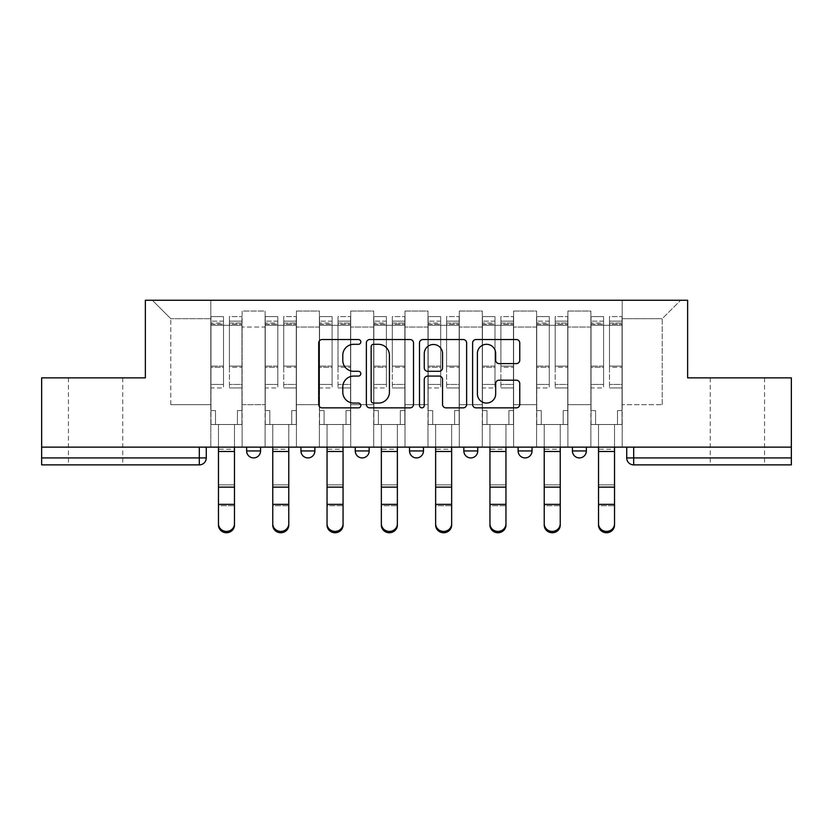 <?xml version="1.0" encoding="UTF-8"?>
<svg xmlns="http://www.w3.org/2000/svg" width="833" height="833" viewBox="0 0 833 833"><rect width="100%" height="100%" fill="white"/><g stroke="black" fill="none" stroke-linecap="round" stroke-linejoin="round"><path stroke-width="0.62" stroke-dasharray="4.17 3.12" d="M360.814 341.915A2.395 2.395 0 0 0 358.419 339.531L322.121 339.531A3.415 3.415 0 0 0 318.706 342.946L318.706 404.432A3.415 3.415 0 0 0 322.121 407.858L358.419 407.858A2.395 2.395 0 0 0 360.814 405.463A2.395 2.395 0 0 0 358.419 403.068L353.723 403.068A10.933 10.933 0 0 1 342.79 392.135L342.79 387.012A10.933 10.933 0 0 1 353.723 376.079L358.419 376.079A2.395 2.395 0 0 0 360.814 373.694A2.395 2.395 0 0 0 358.419 371.299L353.723 371.299A10.933 10.933 0 0 1 342.79 360.366L342.79 355.243A10.933 10.933 0 0 1 353.723 344.31L358.419 344.31A2.395 2.395 0 0 0 360.814 341.915M737.403 464.876L710.257 464.876L737.403 464.876M737.403 377.87L710.257 377.87L737.403 377.87M95.597 464.876L68.452 464.876L95.597 464.876M95.597 377.87L68.452 377.87L95.597 377.87M572.427 447.134L586.349 447.134L572.427 447.134M518.126 447.134L532.048 447.134L518.126 447.134M463.835 447.134L477.757 447.134L463.835 447.134L463.835 450.955L477.757 450.955M423.466 447.134L409.534 447.134L423.466 447.134L423.466 450.955A6.966 6.966 0 0 1 416.5 457.921A6.966 6.966 0 0 1 409.534 450.955L423.466 450.955M355.243 447.134L369.165 447.134L369.165 450.955L355.243 450.955L355.243 447.134L369.165 447.134M300.952 447.134L314.874 447.134L300.952 447.134L300.952 450.955L314.874 450.955A6.966 6.966 0 0 1 307.908 457.921M246.651 447.134L260.573 447.134L246.651 447.134L246.651 450.955L260.573 450.955A6.966 6.966 0 0 1 253.617 457.921M791.35 457.921L791.35 447.134L41.65 447.134L41.65 377.87L145.369 377.87L145.369 300.255L687.631 300.255L687.631 377.87L791.35 377.87L791.35 447.134L626.718 447.134L626.718 457.921A6.966 6.966 0 0 0 633.684 464.876L791.35 464.876L791.35 457.921L626.718 457.921M41.65 447.134L199.316 447.134L41.65 447.134L41.65 464.876L199.316 464.876L199.316 457.921L41.65 457.921M242.122 327.046L242.122 404.671L242.122 327.046L265.102 327.046L265.102 311.042L265.102 404.671L265.102 327.046L242.122 327.046M242.122 447.134L242.122 311.042L265.102 311.042L242.122 311.042L242.122 447.134L242.122 424.507L210.801 424.507L242.122 424.507L242.122 447.134L210.801 447.134L210.801 300.255L622.199 300.255L152.335 300.255L210.801 300.255L210.801 404.671L210.801 318.695L170.775 318.695L210.801 318.695L210.801 300.255L210.801 447.134L210.801 424.507L210.801 447.134L242.122 447.134M265.102 447.134L265.102 311.042L242.122 311.042L265.102 311.042L265.102 447.134L265.102 424.507L296.423 424.507L265.102 424.507L265.102 447.134L296.423 447.134L296.423 311.042L296.423 327.046L296.423 311.042L319.393 311.042L319.393 327.046L319.393 311.042L296.423 311.042L296.423 447.134L296.423 424.507L296.423 447.134L265.102 447.134M296.423 404.671L296.423 327.046L296.423 404.671L319.393 404.671L319.393 327.046L319.393 404.671L296.423 404.671M319.393 447.134L319.393 311.042L296.423 311.042L319.393 311.042L319.393 447.134L319.393 424.507L350.714 424.507L319.393 424.507L319.393 447.134L350.714 447.134L350.714 311.042L350.714 327.046L350.714 311.042L373.694 311.042L373.694 327.046L373.694 311.042L350.714 311.042L350.714 447.134L350.714 424.507L350.714 447.134L319.393 447.134M350.714 404.671L350.714 327.046L350.714 404.671L373.694 404.671L373.694 327.046L373.694 404.671L350.714 404.671M373.694 447.134L373.694 311.042L350.714 311.042L373.694 311.042L373.694 447.134L373.694 424.507L405.015 424.507L373.694 424.507L373.694 447.134L405.015 447.134L405.015 311.042L405.015 327.046L405.015 311.042L427.985 311.042L427.985 327.046L427.985 311.042L405.015 311.042L405.015 447.134L405.015 424.507L405.015 447.134L373.694 447.134M405.015 404.671L405.015 327.046L405.015 404.671L427.985 404.671L427.985 327.046L427.985 404.671L405.015 404.671M427.985 447.134L427.985 311.042L405.015 311.042L427.985 311.042L427.985 447.134L427.985 424.507L459.306 424.507L427.985 424.507L427.985 447.134L459.306 447.134L459.306 311.042L459.306 327.046L459.306 311.042L482.286 311.042L482.286 327.046L482.286 311.042L459.306 311.042L459.306 447.134L459.306 424.507L459.306 447.134L427.985 447.134M459.306 404.671L459.306 327.046L459.306 404.671L482.286 404.671L482.286 327.046L482.286 404.671L459.306 404.671M482.286 447.134L482.286 311.042L459.306 311.042L482.286 311.042L482.286 447.134L482.286 424.507L513.607 424.507L482.286 424.507L482.286 447.134L513.607 447.134L513.607 311.042L513.607 327.046L513.607 311.042L536.577 311.042L536.577 327.046L536.577 311.042L513.607 311.042L513.607 447.134L513.607 424.507L513.607 447.134L482.286 447.134M513.607 404.671L513.607 327.046L513.607 404.671L536.577 404.671L536.577 327.046L536.577 404.671L513.607 404.671M536.577 447.134L536.577 311.042L513.607 311.042L536.577 311.042L536.577 447.134L536.577 424.507L567.898 424.507L536.577 424.507L536.577 447.134L567.898 447.134L567.898 311.042L567.898 327.046L567.898 311.042L590.878 311.042L590.878 327.046L590.878 311.042L567.898 311.042L567.898 447.134L567.898 424.507L567.898 447.134L536.577 447.134M567.898 404.671L567.898 327.046L567.898 404.671L590.878 404.671L590.878 327.046L590.878 404.671L567.898 404.671M590.878 447.134L590.878 311.042L567.898 311.042L590.878 311.042L590.878 447.134L590.878 424.507L622.199 424.507L590.878 424.507L590.878 447.134L622.199 447.134L622.199 300.255L680.665 300.255L622.199 300.255L622.199 318.695L662.225 318.695L622.199 318.695L622.199 404.671L622.199 300.255L622.199 447.134L590.878 447.134L622.199 447.134L622.199 424.507L622.199 447.134L590.878 447.134M242.122 404.671L265.102 404.671L242.122 404.671M170.775 404.671L170.775 318.695L170.775 404.671L210.801 404.671L170.775 404.671M662.225 404.671L662.225 318.695L680.665 300.255L662.225 318.695L662.225 404.671L622.199 404.671L662.225 404.671M791.35 447.134L626.718 447.134M199.316 447.134L206.282 447.134L199.316 447.134L199.316 457.921L206.282 457.921M532.048 450.955L518.126 450.955A6.966 6.966 0 0 0 525.092 457.921M586.349 450.955A6.966 6.966 0 0 1 579.383 457.921A6.966 6.966 0 0 1 572.427 450.955L586.349 450.955M152.335 300.255L170.775 318.695L152.335 300.255M413.512 404.432L413.512 342.946A3.415 3.415 0 0 0 410.096 339.531L369.779 339.531A3.415 3.415 0 0 0 366.364 342.946L366.364 404.432A3.415 3.415 0 0 0 369.779 407.858L410.096 407.858A3.415 3.415 0 0 0 413.512 404.432M373.538 344.31A2.395 2.395 0 0 0 371.143 346.705L371.143 400.683A2.395 2.395 0 0 0 373.538 403.068L378.494 403.068A10.933 10.933 0 0 0 389.428 392.135L389.428 355.243A10.933 10.933 0 0 0 378.494 344.31L373.538 344.31M422.904 339.531L463.221 339.531A3.415 3.415 0 0 1 466.636 342.946L466.636 404.432A3.415 3.415 0 0 1 463.221 407.858L445.967 407.858A3.415 3.415 0 0 1 442.552 404.432L442.552 379.494A3.415 3.415 0 0 0 439.137 376.079L427.693 376.079A3.415 3.415 0 0 0 424.268 379.494L424.268 405.463A2.395 2.395 0 0 1 421.883 407.858A2.395 2.395 0 0 1 419.488 405.463L419.488 342.946A3.415 3.415 0 0 1 422.904 339.531M442.552 353.619A9.142 9.142 0 0 0 433.41 344.477A9.142 9.142 0 0 0 424.268 353.619L424.268 367.884A3.415 3.415 0 0 0 427.693 371.299L439.137 371.299A3.415 3.415 0 0 0 442.552 367.884L442.552 353.619M499.092 363.615L516.345 363.615A3.415 3.415 0 0 0 519.761 360.2L519.761 342.946A3.415 3.415 0 0 0 516.345 339.531L476.028 339.531A3.415 3.415 0 0 0 472.613 342.946L472.613 404.432A3.415 3.415 0 0 0 476.028 407.858L516.345 407.858A3.415 3.415 0 0 0 519.761 404.432L519.761 383.596A3.415 3.415 0 0 0 516.345 380.181L499.092 380.181A3.415 3.415 0 0 0 495.677 383.596L495.677 393.936A9.142 9.142 0 0 1 486.534 403.068A9.142 9.142 0 0 1 477.392 393.936L477.392 353.452A9.142 9.142 0 0 1 486.534 344.31A9.142 9.142 0 0 1 495.677 353.452L495.677 360.2A3.415 3.415 0 0 0 499.092 363.615M218.465 523.759L218.465 525.102A8.007 7.643 180 0 0 226.461 532.745A8.007 7.643 180 0 0 234.469 525.102L234.469 523.759A8.007 7.643 -0 0 1 226.461 531.402A8.007 7.643 -0 0 1 218.465 523.759L218.465 504.361L234.469 504.361L234.469 523.759M215.497 424.507L218.465 424.507L218.465 447.134L218.465 424.507L215.497 424.507L215.497 410.586L210.978 410.586L210.978 321.132L210.978 384.419L223.504 384.419L223.504 367.301L210.978 367.301L210.978 387.959L223.504 387.959L223.504 316.613L223.504 325.307L229.419 325.307L210.978 325.307L210.978 424.507L215.497 424.507L215.497 410.586L210.978 410.586L210.978 424.507L218.465 424.507L210.978 424.507L210.978 410.586L215.497 410.586L215.497 424.507L210.978 424.507L210.978 321.132L210.978 367.301L223.504 367.301L223.504 321.132L223.504 325.307L210.978 325.307L223.504 325.307L223.504 321.132L210.978 321.132L223.504 321.132L223.504 387.959L210.978 387.959L210.978 316.613L210.978 325.307L223.504 325.307L223.504 316.613L210.978 316.613L210.978 410.586L215.497 410.586L215.497 424.507M241.955 325.307L241.955 424.507L241.955 410.586L237.426 410.586L237.426 424.507L241.955 424.507L234.469 424.507L237.426 424.507L237.426 410.586L237.426 424.507L237.426 410.586L241.955 410.586L241.955 321.132L241.955 384.419L229.419 384.419L241.955 384.419L241.955 387.959L229.419 387.959L241.955 387.959L241.955 316.613L241.955 424.507L234.469 424.507L241.955 424.507L241.955 410.586L237.426 410.586L241.955 410.586L241.955 325.307L229.419 325.307L241.955 325.307M229.419 324.214L229.419 316.613L229.419 325.307L229.419 321.132L241.955 321.132L229.419 321.132L229.419 367.301L241.955 367.301L229.419 367.301L229.419 387.959L229.419 316.613L241.955 316.613L229.419 316.613L229.419 323.017L241.955 323.017L229.419 323.017L229.419 366.104L241.955 366.104L229.419 366.104L229.419 387.959L229.419 324.214L241.955 324.214L229.419 324.214M218.465 525.102L218.465 505.704L234.469 505.704L234.469 525.102L234.469 424.507L234.469 504.361M218.465 505.704L218.465 484.868L234.469 484.868L234.469 505.704L218.465 505.704L218.465 447.134L218.465 504.361M223.504 384.419L210.978 384.419L210.978 387.959L210.978 316.613L223.504 316.613L223.504 323.017L210.978 323.017L223.504 323.017L223.504 366.104L210.978 366.104L223.504 366.104L223.504 384.419M234.469 447.134L234.469 424.507L234.469 447.134L218.465 447.134L218.465 424.507L218.465 447.134L234.469 447.134L218.465 447.134L234.469 447.134L234.469 449.216L218.465 449.216L218.465 447.134M218.465 484.868L218.465 449.216L234.469 449.216L234.469 484.868L218.465 484.868M272.755 523.759L272.755 525.102A8.007 7.643 180 0 0 280.763 532.745A8.007 7.643 180 0 0 288.77 525.102L288.77 523.759A8.007 7.643 -0 0 1 280.763 531.402A8.007 7.643 -0 0 1 272.755 523.759L272.755 504.361L288.77 504.361L288.77 523.759M269.798 424.507L272.755 424.507L272.755 447.134L272.755 424.507L269.798 424.507L269.798 410.586L265.269 410.586L265.269 321.132L265.269 384.419L277.805 384.419L277.805 367.301L265.269 367.301L265.269 387.959L277.805 387.959L277.805 316.613L277.805 325.307L283.72 325.307L265.269 325.307L265.269 424.507L269.798 424.507L269.798 410.586L265.269 410.586L265.269 424.507L272.755 424.507L265.269 424.507L265.269 410.586L269.798 410.586L269.798 424.507L265.269 424.507L265.269 321.132L265.269 367.301L277.805 367.301L277.805 321.132L277.805 325.307L265.269 325.307L277.805 325.307L277.805 321.132L265.269 321.132L277.805 321.132L277.805 387.959L265.269 387.959L265.269 316.613L265.269 325.307L277.805 325.307L277.805 316.613L265.269 316.613L265.269 410.586L269.798 410.586L269.798 424.507M296.246 325.307L296.246 424.507L296.246 410.586L291.727 410.586L291.727 424.507L296.246 424.507L288.77 424.507L291.727 424.507L291.727 410.586L291.727 424.507L291.727 410.586L296.246 410.586L296.246 321.132L296.246 384.419L283.72 384.419L296.246 384.419L296.246 387.959L283.72 387.959L296.246 387.959L296.246 316.613L296.246 424.507L288.77 424.507L296.246 424.507L296.246 410.586L291.727 410.586L296.246 410.586L296.246 325.307L283.72 325.307L296.246 325.307M283.72 324.214L283.72 316.613L283.72 325.307L283.72 321.132L296.246 321.132L283.72 321.132L283.72 367.301L296.246 367.301L283.72 367.301L283.72 387.959L283.72 316.613L296.246 316.613L283.72 316.613L283.72 323.017L296.246 323.017L283.72 323.017L283.72 366.104L296.246 366.104L283.72 366.104L283.72 387.959L283.72 324.214L296.246 324.214L283.72 324.214M272.755 525.102L272.755 505.704L288.77 505.704L288.77 525.102L288.77 424.507L288.77 504.361M272.755 505.704L272.755 484.868L288.77 484.868L288.77 505.704L272.755 505.704L272.755 447.134L272.755 504.361M327.046 523.759L327.046 525.102A8.007 7.643 180 0 0 335.053 532.745A8.007 7.643 180 0 0 343.061 525.102L343.061 523.759A8.007 7.643 -0 0 1 335.053 531.402A8.007 7.643 -0 0 1 327.046 523.759L327.046 504.361L343.061 504.361L343.061 523.759M324.089 424.507L327.046 424.507L327.046 447.134L327.046 424.507L324.089 424.507L324.089 410.586L319.57 410.586L319.57 321.132L319.57 384.419L332.096 384.419L332.096 367.301L319.57 367.301L319.57 387.959L332.096 387.959L332.096 316.613L332.096 325.307L338.011 325.307L319.57 325.307L319.57 424.507L324.089 424.507L324.089 410.586L319.57 410.586L319.57 424.507L327.046 424.507L319.57 424.507L319.57 410.586L324.089 410.586L324.089 424.507L319.57 424.507L319.57 321.132L319.57 367.301L332.096 367.301L332.096 321.132L332.096 325.307L319.57 325.307L332.096 325.307L332.096 321.132L319.57 321.132L332.096 321.132L332.096 387.959L319.57 387.959L319.57 316.613L319.57 325.307L332.096 325.307L332.096 316.613L319.57 316.613L319.57 410.586L324.089 410.586L324.089 424.507M350.547 325.307L350.547 424.507L350.547 410.586L346.018 410.586L346.018 424.507L350.547 424.507L343.061 424.507L346.018 424.507L346.018 410.586L346.018 424.507L346.018 410.586L350.547 410.586L350.547 321.132L350.547 384.419L338.011 384.419L350.547 384.419L350.547 387.959L338.011 387.959L350.547 387.959L350.547 316.613L350.547 424.507L343.061 424.507L350.547 424.507L350.547 410.586L346.018 410.586L350.547 410.586L350.547 325.307L338.011 325.307L350.547 325.307M338.011 324.214L338.011 316.613L338.011 325.307L338.011 321.132L350.547 321.132L338.011 321.132L338.011 367.301L350.547 367.301L338.011 367.301L338.011 387.959L338.011 316.613L350.547 316.613L338.011 316.613L338.011 323.017L350.547 323.017L338.011 323.017L338.011 366.104L350.547 366.104L338.011 366.104L338.011 387.959L338.011 324.214L350.547 324.214L338.011 324.214M327.046 525.102L327.046 505.704L343.061 505.704L343.061 525.102L343.061 424.507L343.061 504.361M327.046 505.704L327.046 484.868L343.061 484.868L343.061 505.704L327.046 505.704L327.046 447.134L327.046 504.361M277.805 384.419L265.269 384.419L265.269 387.959L265.269 316.613L277.805 316.613L277.805 323.017L265.269 323.017L277.805 323.017L277.805 366.104L265.269 366.104L277.805 366.104L277.805 384.419M288.77 447.134L288.77 424.507L288.77 447.134L272.755 447.134L272.755 424.507L272.755 447.134L288.77 447.134L272.755 447.134L288.77 447.134L288.77 449.216L272.755 449.216L272.755 447.134M272.755 484.868L272.755 449.216L288.77 449.216L288.77 484.868L272.755 484.868M332.096 384.419L319.57 384.419L319.57 387.959L319.57 316.613L332.096 316.613L332.096 323.017L319.57 323.017L332.096 323.017L332.096 366.104L319.57 366.104L332.096 366.104L332.096 384.419M343.061 447.134L343.061 424.507L343.061 447.134L327.046 447.134L327.046 424.507L327.046 447.134L343.061 447.134L327.046 447.134L343.061 447.134L343.061 449.216L327.046 449.216L327.046 447.134M327.046 484.868L327.046 449.216L343.061 449.216L343.061 484.868L327.046 484.868M381.347 523.759L381.347 525.102A8.007 7.643 180 0 0 389.355 532.745A8.007 7.643 180 0 0 397.362 525.102L397.362 523.759A8.007 7.643 -0 0 1 389.355 531.402A8.007 7.643 -0 0 1 381.347 523.759L381.347 504.361L397.362 504.361L397.362 523.759M378.39 424.507L381.347 424.507L381.347 447.134L381.347 424.507L378.39 424.507L378.39 410.586L373.861 410.586L373.861 321.132L373.861 384.419L386.397 384.419L386.397 367.301L373.861 367.301L373.861 387.959L386.397 387.959L386.397 316.613L386.397 325.307L392.312 325.307L373.861 325.307L373.861 424.507L378.39 424.507L378.39 410.586L373.861 410.586L373.861 424.507L381.347 424.507L373.861 424.507L373.861 410.586L378.39 410.586L378.39 424.507L373.861 424.507L373.861 321.132L373.861 367.301L386.397 367.301L386.397 321.132L386.397 325.307L373.861 325.307L386.397 325.307L386.397 321.132L373.861 321.132L386.397 321.132L386.397 387.959L373.861 387.959L373.861 316.613L373.861 325.307L386.397 325.307L386.397 316.613L373.861 316.613L373.861 410.586L378.39 410.586L378.39 424.507M404.838 325.307L404.838 424.507L404.838 410.586L400.319 410.586L400.319 424.507L404.838 424.507L397.362 424.507L400.319 424.507L400.319 410.586L400.319 424.507L400.319 410.586L404.838 410.586L404.838 321.132L404.838 384.419L392.312 384.419L404.838 384.419L404.838 387.959L392.312 387.959L404.838 387.959L404.838 316.613L404.838 424.507L397.362 424.507L404.838 424.507L404.838 410.586L400.319 410.586L404.838 410.586L404.838 325.307L392.312 325.307L404.838 325.307M392.312 324.214L392.312 316.613L392.312 325.307L392.312 321.132L404.838 321.132L392.312 321.132L392.312 367.301L404.838 367.301L392.312 367.301L392.312 387.959L392.312 316.613L404.838 316.613L392.312 316.613L392.312 323.017L404.838 323.017L392.312 323.017L392.312 366.104L404.838 366.104L392.312 366.104L392.312 387.959L392.312 324.214L404.838 324.214L392.312 324.214M381.347 525.102L381.347 505.704L397.362 505.704L397.362 525.102L397.362 424.507L397.362 504.361M381.347 505.704L381.347 484.868L397.362 484.868L397.362 505.704L381.347 505.704L381.347 447.134L381.347 504.361M435.638 523.759L435.638 525.102A8.007 7.643 180 0 0 443.645 532.745A8.007 7.643 180 0 0 451.653 525.102L451.653 523.759A8.007 7.643 -0 0 1 443.645 531.402A8.007 7.643 -0 0 1 435.638 523.759L435.638 504.361L451.653 504.361L451.653 523.759M432.681 424.507L435.638 424.507L435.638 447.134L435.638 424.507L432.681 424.507L432.681 410.586L428.162 410.586L428.162 321.132L428.162 384.419L440.688 384.419L440.688 367.301L428.162 367.301L428.162 387.959L440.688 387.959L440.688 316.613L440.688 325.307L446.603 325.307L428.162 325.307L428.162 424.507L432.681 424.507L432.681 410.586L428.162 410.586L428.162 424.507L435.638 424.507L428.162 424.507L428.162 410.586L432.681 410.586L432.681 424.507L428.162 424.507L428.162 321.132L428.162 367.301L440.688 367.301L440.688 321.132L440.688 325.307L428.162 325.307L440.688 325.307L440.688 321.132L428.162 321.132L440.688 321.132L440.688 387.959L428.162 387.959L428.162 316.613L428.162 325.307L440.688 325.307L440.688 316.613L428.162 316.613L428.162 410.586L432.681 410.586L432.681 424.507M459.139 325.307L459.139 424.507L459.139 410.586L454.61 410.586L454.61 424.507L459.139 424.507L451.653 424.507L454.61 424.507L454.61 410.586L454.61 424.507L454.61 410.586L459.139 410.586L459.139 321.132L459.139 384.419L446.603 384.419L459.139 384.419L459.139 387.959L446.603 387.959L459.139 387.959L459.139 316.613L459.139 424.507L451.653 424.507L459.139 424.507L459.139 410.586L454.61 410.586L459.139 410.586L459.139 325.307L446.603 325.307L459.139 325.307M446.603 324.214L446.603 316.613L446.603 325.307L446.603 321.132L459.139 321.132L446.603 321.132L446.603 367.301L459.139 367.301L446.603 367.301L446.603 387.959L446.603 316.613L459.139 316.613L446.603 316.613L446.603 323.017L459.139 323.017L446.603 323.017L446.603 366.104L459.139 366.104L446.603 366.104L446.603 387.959L446.603 324.214L459.139 324.214L446.603 324.214M435.638 525.102L435.638 505.704L451.653 505.704L451.653 525.102L451.653 424.507L451.653 504.361M435.638 505.704L435.638 484.868L451.653 484.868L451.653 505.704L435.638 505.704L435.638 447.134L435.638 504.361M489.939 523.759L489.939 525.102A8.007 7.643 180 0 0 497.947 532.745A8.007 7.643 180 0 0 505.954 525.102L505.954 523.759A8.007 7.643 -0 0 1 497.947 531.402A8.007 7.643 -0 0 1 489.939 523.759L489.939 504.361L505.954 504.361L505.954 523.759M486.982 424.507L489.939 424.507L489.939 447.134L489.939 424.507L486.982 424.507L486.982 410.586L482.453 410.586L482.453 321.132L482.453 384.419L494.989 384.419L494.989 367.301L482.453 367.301L482.453 387.959L494.989 387.959L494.989 316.613L494.989 325.307L500.904 325.307L482.453 325.307L482.453 424.507L486.982 424.507L486.982 410.586L482.453 410.586L482.453 424.507L489.939 424.507L482.453 424.507L482.453 410.586L486.982 410.586L486.982 424.507L482.453 424.507L482.453 321.132L482.453 367.301L494.989 367.301L494.989 321.132L494.989 325.307L482.453 325.307L494.989 325.307L494.989 321.132L482.453 321.132L494.989 321.132L494.989 387.959L482.453 387.959L482.453 316.613L482.453 325.307L494.989 325.307L494.989 316.613L482.453 316.613L482.453 410.586L486.982 410.586L486.982 424.507M513.43 325.307L513.43 424.507L513.43 410.586L508.911 410.586L508.911 424.507L513.43 424.507L505.954 424.507L508.911 424.507L508.911 410.586L508.911 424.507L508.911 410.586L513.43 410.586L513.43 321.132L513.43 384.419L500.904 384.419L513.43 384.419L513.43 387.959L500.904 387.959L513.43 387.959L513.43 316.613L513.43 424.507L505.954 424.507L513.43 424.507L513.43 410.586L508.911 410.586L513.43 410.586L513.43 325.307L500.904 325.307L513.43 325.307M500.904 324.214L500.904 316.613L500.904 325.307L500.904 321.132L513.43 321.132L500.904 321.132L500.904 367.301L513.43 367.301L500.904 367.301L500.904 387.959L500.904 316.613L513.43 316.613L500.904 316.613L500.904 323.017L513.43 323.017L500.904 323.017L500.904 366.104L513.43 366.104L500.904 366.104L500.904 387.959L500.904 324.214L513.43 324.214L500.904 324.214M489.939 525.102L489.939 505.704L505.954 505.704L505.954 525.102L505.954 424.507L505.954 504.361M489.939 505.704L489.939 484.868L505.954 484.868L505.954 505.704L489.939 505.704L489.939 447.134L489.939 504.361M386.397 384.419L373.861 384.419L373.861 387.959L373.861 316.613L386.397 316.613L386.397 323.017L373.861 323.017L386.397 323.017L386.397 366.104L373.861 366.104L386.397 366.104L386.397 384.419M397.362 447.134L397.362 424.507L397.362 447.134L381.347 447.134L381.347 424.507L381.347 447.134L397.362 447.134L381.347 447.134L397.362 447.134L397.362 449.216L381.347 449.216L381.347 447.134M381.347 484.868L381.347 449.216L397.362 449.216L397.362 484.868L381.347 484.868M440.688 384.419L428.162 384.419L428.162 387.959L428.162 316.613L440.688 316.613L440.688 323.017L428.162 323.017L440.688 323.017L440.688 366.104L428.162 366.104L440.688 366.104L440.688 384.419M451.653 447.134L451.653 424.507L451.653 447.134L435.638 447.134L435.638 424.507L435.638 447.134L451.653 447.134L435.638 447.134L451.653 447.134L451.653 449.216L435.638 449.216L435.638 447.134M435.638 484.868L435.638 449.216L451.653 449.216L451.653 484.868L435.638 484.868M494.989 384.419L482.453 384.419L482.453 387.959L482.453 316.613L494.989 316.613L494.989 323.017L482.453 323.017L494.989 323.017L494.989 366.104L482.453 366.104L494.989 366.104L494.989 384.419M505.954 447.134L505.954 424.507L505.954 447.134L489.939 447.134L489.939 424.507L489.939 447.134L505.954 447.134L489.939 447.134L505.954 447.134L505.954 449.216L489.939 449.216L489.939 447.134M489.939 484.868L489.939 449.216L505.954 449.216L505.954 484.868L489.939 484.868M544.23 523.759L544.23 525.102A8.007 7.643 180 0 0 552.237 532.745A8.007 7.643 180 0 0 560.245 525.102L560.245 523.759A8.007 7.643 -0 0 1 552.237 531.402A8.007 7.643 -0 0 1 544.23 523.759L544.23 504.361L560.245 504.361L560.245 523.759M541.273 424.507L544.23 424.507L544.23 447.134L544.23 424.507L541.273 424.507L541.273 410.586L536.754 410.586L536.754 321.132L536.754 384.419L549.28 384.419L549.28 367.301L536.754 367.301L536.754 387.959L549.28 387.959L549.28 316.613L549.28 325.307L555.195 325.307L536.754 325.307L536.754 424.507L541.273 424.507L541.273 410.586L536.754 410.586L536.754 424.507L544.23 424.507L536.754 424.507L536.754 410.586L541.273 410.586L541.273 424.507L536.754 424.507L536.754 321.132L536.754 367.301L549.28 367.301L549.28 321.132L549.28 325.307L536.754 325.307L549.28 325.307L549.28 321.132L536.754 321.132L549.28 321.132L549.28 387.959L536.754 387.959L536.754 316.613L536.754 325.307L549.28 325.307L549.28 316.613L536.754 316.613L536.754 410.586L541.273 410.586L541.273 424.507M567.731 325.307L567.731 424.507L567.731 410.586L563.202 410.586L563.202 424.507L567.731 424.507L560.245 424.507L563.202 424.507L563.202 410.586L563.202 424.507L563.202 410.586L567.731 410.586L567.731 321.132L567.731 384.419L555.195 384.419L567.731 384.419L567.731 387.959L555.195 387.959L567.731 387.959L567.731 316.613L567.731 424.507L560.245 424.507L567.731 424.507L567.731 410.586L563.202 410.586L567.731 410.586L567.731 325.307L555.195 325.307L567.731 325.307M555.195 324.214L555.195 316.613L555.195 325.307L555.195 321.132L567.731 321.132L555.195 321.132L555.195 367.301L567.731 367.301L555.195 367.301L555.195 387.959L555.195 316.613L567.731 316.613L555.195 316.613L555.195 323.017L567.731 323.017L555.195 323.017L555.195 366.104L567.731 366.104L555.195 366.104L555.195 387.959L555.195 324.214L567.731 324.214L555.195 324.214M544.23 525.102L544.23 505.704L560.245 505.704L560.245 525.102L560.245 424.507L560.245 504.361M544.23 505.704L544.23 484.868L560.245 484.868L560.245 505.704L544.23 505.704L544.23 447.134L544.23 504.361M549.28 384.419L536.754 384.419L536.754 387.959L536.754 316.613L549.28 316.613L549.28 323.017L536.754 323.017L549.28 323.017L549.28 366.104L536.754 366.104L549.28 366.104L549.28 384.419M560.245 447.134L560.245 424.507L560.245 447.134L544.23 447.134L544.23 424.507L544.23 447.134L560.245 447.134L544.23 447.134L560.245 447.134L560.245 449.216L544.23 449.216L544.23 447.134M544.23 484.868L544.23 449.216L560.245 449.216L560.245 484.868L544.23 484.868M598.531 523.759L598.531 525.102A8.007 7.643 180 0 0 606.539 532.745A8.007 7.643 180 0 0 614.535 525.102L614.535 523.759A8.007 7.643 -0 0 1 606.539 531.402A8.007 7.643 -0 0 1 598.531 523.759L598.531 504.361L614.535 504.361L614.535 523.759M595.574 424.507L598.531 424.507L598.531 447.134L598.531 424.507L595.574 424.507L595.574 410.586L591.045 410.586L591.045 321.132L591.045 384.419L603.581 384.419L603.581 367.301L591.045 367.301L591.045 387.959L603.581 387.959L603.581 316.613L603.581 325.307L609.496 325.307L591.045 325.307L591.045 424.507L595.574 424.507L595.574 410.586L591.045 410.586L591.045 424.507L598.531 424.507L591.045 424.507L591.045 410.586L595.574 410.586L595.574 424.507L591.045 424.507L591.045 321.132L591.045 367.301L603.581 367.301L603.581 321.132L603.581 325.307L591.045 325.307L603.581 325.307L603.581 321.132L591.045 321.132L603.581 321.132L603.581 387.959L591.045 387.959L591.045 316.613L591.045 325.307L603.581 325.307L603.581 316.613L591.045 316.613L591.045 410.586L595.574 410.586L595.574 424.507M622.022 325.307L622.022 424.507L622.022 410.586L617.503 410.586L617.503 424.507L622.022 424.507L614.535 424.507L617.503 424.507L617.503 410.586L617.503 424.507L617.503 410.586L622.022 410.586L622.022 321.132L622.022 384.419L609.496 384.419L622.022 384.419L622.022 387.959L609.496 387.959L622.022 387.959L622.022 316.613L622.022 424.507L614.535 424.507L622.022 424.507L622.022 410.586L617.503 410.586L622.022 410.586L622.022 325.307L609.496 325.307L622.022 325.307M609.496 324.214L609.496 316.613L609.496 325.307L609.496 321.132L622.022 321.132L609.496 321.132L609.496 367.301L622.022 367.301L609.496 367.301L609.496 387.959L609.496 316.613L622.022 316.613L609.496 316.613L609.496 323.017L622.022 323.017L609.496 323.017L609.496 366.104L622.022 366.104L609.496 366.104L609.496 387.959L609.496 324.214L622.022 324.214L609.496 324.214M598.531 525.102L598.531 505.704L614.535 505.704L614.535 525.102L614.535 424.507L614.535 504.361M598.531 505.704L598.531 484.868L614.535 484.868L614.535 505.704L598.531 505.704L598.531 447.134L598.531 504.361M603.581 384.419L591.045 384.419L591.045 387.959L591.045 316.613L603.581 316.613L603.581 323.017L591.045 323.017L603.581 323.017L603.581 366.104L591.045 366.104L603.581 366.104L603.581 384.419M614.535 447.134L614.535 424.507L614.535 447.134L598.531 447.134L598.531 424.507L598.531 447.134L614.535 447.134L598.531 447.134L614.535 447.134L614.535 449.216L598.531 449.216L598.531 447.134M598.531 484.868L598.531 449.216L614.535 449.216L614.535 484.868L598.531 484.868M590.878 327.046L567.898 327.046L590.878 327.046M536.577 327.046L513.607 327.046L536.577 327.046M482.286 327.046L459.306 327.046L482.286 327.046M427.985 327.046L405.015 327.046L427.985 327.046M373.694 327.046L350.714 327.046L373.694 327.046M319.393 327.046L296.423 327.046L319.393 327.046M633.684 447.134L633.684 464.876M210.978 324.214L223.504 324.214L210.978 324.214M218.465 451.486L234.469 451.486M218.465 487.128L234.469 487.128M265.269 324.214L277.805 324.214L265.269 324.214M272.755 451.486L288.77 451.486M272.755 487.128L288.77 487.128M319.57 324.214L332.096 324.214L319.57 324.214M327.046 451.486L343.061 451.486M327.046 487.128L343.061 487.128M373.861 324.214L386.397 324.214L373.861 324.214M381.347 451.486L397.362 451.486M381.347 487.128L397.362 487.128M428.162 324.214L440.688 324.214L428.162 324.214M435.638 451.486L451.653 451.486M435.638 487.128L451.653 487.128M482.453 324.214L494.989 324.214L482.453 324.214M489.939 451.486L505.954 451.486M489.939 487.128L505.954 487.128M536.754 324.214L549.28 324.214L536.754 324.214M544.23 451.486L560.245 451.486M544.23 487.128L560.245 487.128M591.045 324.214L603.581 324.214L591.045 324.214M598.531 451.486L614.535 451.486M598.531 487.128L614.535 487.128M710.257 377.87L710.257 464.876M68.452 377.87L68.452 464.876M122.743 377.87L122.743 464.876M764.548 377.87L764.548 464.876"/><path stroke-width="1.25" d="M360.814 341.915A2.395 2.395 0 0 0 358.419 339.531L322.121 339.531A3.415 3.415 0 0 0 318.706 342.946L318.706 404.432A3.415 3.415 0 0 0 322.121 407.858L358.419 407.858A2.395 2.395 0 0 0 360.814 405.463A2.395 2.395 0 0 0 358.419 403.068L353.723 403.068A10.933 10.933 0 0 1 342.79 392.135L342.79 387.012A10.933 10.933 0 0 1 353.723 376.079L358.419 376.079A2.395 2.395 0 0 0 360.814 373.694A2.395 2.395 0 0 0 358.419 371.299L353.723 371.299A10.933 10.933 0 0 1 342.79 360.366L342.79 355.243A10.933 10.933 0 0 1 353.723 344.31L358.419 344.31A2.395 2.395 0 0 0 360.814 341.915M572.427 447.134L572.427 450.955L586.349 450.955A6.966 6.966 0 0 1 579.383 457.921A6.966 6.966 0 0 1 572.427 450.955L572.427 447.134M518.126 447.134L518.126 450.955L532.048 450.955A6.966 6.966 0 0 1 525.092 457.921A6.966 6.966 0 0 1 518.126 450.955L518.126 447.134M409.534 447.134L409.534 450.955L423.466 450.955A6.966 6.966 0 0 1 416.5 457.921A6.966 6.966 0 0 1 409.534 450.955L409.534 447.134M516.345 363.615A3.415 3.415 0 0 0 519.761 360.2L519.761 342.946A3.415 3.415 0 0 0 516.345 339.531L476.028 339.531A3.415 3.415 0 0 0 472.613 342.946L472.613 404.432A3.415 3.415 0 0 0 476.028 407.858L516.345 407.858A3.415 3.415 0 0 0 519.761 404.432L519.761 383.596A3.415 3.415 0 0 0 516.345 380.181L499.092 380.181A3.415 3.415 0 0 0 495.677 383.596L495.677 393.936A9.142 9.142 0 0 1 486.534 403.068A9.142 9.142 0 0 1 477.392 393.936L477.392 353.452A9.142 9.142 0 0 1 486.534 344.31A9.142 9.142 0 0 1 495.677 353.452L495.677 360.2A3.415 3.415 0 0 0 499.092 363.615L516.345 363.615M41.65 447.134L41.65 377.87L145.369 377.87L145.369 300.255L687.631 300.255L687.631 377.87L791.35 377.87L791.35 447.134L41.65 447.134L41.65 457.921L206.282 457.921L206.282 447.134L206.282 457.921A6.966 6.966 0 0 1 199.316 464.876L41.65 464.876L41.65 457.921M413.512 342.946A3.415 3.415 0 0 0 410.096 339.531L369.779 339.531A3.415 3.415 0 0 0 366.364 342.946L366.364 404.432A3.415 3.415 0 0 0 369.779 407.858L410.096 407.858A3.415 3.415 0 0 0 413.512 404.432L413.512 342.946M422.904 339.531L463.221 339.531A3.415 3.415 0 0 1 466.636 342.946L466.636 404.432A3.415 3.415 0 0 1 463.221 407.858L445.967 407.858A3.415 3.415 0 0 1 442.552 404.432L442.552 379.494A3.415 3.415 0 0 0 439.137 376.079L427.693 376.079A3.415 3.415 0 0 0 424.268 379.494L424.268 405.463A2.395 2.395 0 0 1 421.883 407.858A2.395 2.395 0 0 1 419.488 405.463L419.488 342.946A3.415 3.415 0 0 1 422.904 339.531M626.718 447.134L626.718 457.921L791.35 457.921L791.35 464.876L633.684 464.876A6.966 6.966 0 0 1 626.718 457.921M791.35 447.134L791.35 457.921M586.349 447.134L586.349 450.955L586.349 447.134M532.048 450.955L532.048 447.134L532.048 450.955A6.966 6.966 0 0 1 525.092 457.921M477.757 447.134L477.757 450.955A6.966 6.966 0 0 1 470.791 457.921A6.966 6.966 0 0 1 463.835 450.955A6.966 6.966 0 0 0 470.791 457.921A6.966 6.966 0 0 0 477.757 450.955L477.757 447.134M463.835 447.134L463.835 450.955L477.757 450.955M423.466 447.134L423.466 450.955M369.165 447.134L369.165 450.955A6.966 6.966 0 0 1 362.209 457.921A6.966 6.966 0 0 1 355.243 450.955A6.966 6.966 0 0 0 362.209 457.921A6.966 6.966 0 0 0 369.165 450.955L355.243 450.955L355.243 447.134M300.952 447.134L300.952 450.955L314.874 450.955L314.874 447.134L314.874 450.955A6.966 6.966 0 0 1 307.908 457.921A6.966 6.966 0 0 1 300.952 450.955A6.966 6.966 0 0 0 307.908 457.921M246.651 447.134L246.651 450.955L260.573 450.955L260.573 447.134L260.573 450.955A6.966 6.966 0 0 1 253.617 457.921A6.966 6.966 0 0 1 246.651 450.955A6.966 6.966 0 0 0 253.617 457.921M199.316 447.134L199.316 464.876A6.966 6.966 0 0 0 206.282 457.921M373.538 344.31A2.395 2.395 0 0 0 371.143 346.705L371.143 400.683A2.395 2.395 0 0 0 373.538 403.068L378.494 403.068A10.933 10.933 0 0 0 389.428 392.135L389.428 355.243A10.933 10.933 0 0 0 378.494 344.31L373.538 344.31M442.552 353.619A9.142 9.142 0 0 0 433.41 344.477A9.142 9.142 0 0 0 424.268 353.619L424.268 367.884A3.415 3.415 0 0 0 427.693 371.299L439.137 371.299A3.415 3.415 0 0 0 442.552 367.884L442.552 353.619M218.465 525.102L218.465 523.759A8.007 7.643 0 0 0 226.461 531.402A8.007 7.643 0 0 0 234.469 523.759L234.469 525.102A8.007 7.643 180 0 1 226.461 532.745A8.007 7.643 180 0 1 218.465 525.102L218.465 505.704M218.465 447.134L218.465 523.759M234.469 447.134L234.469 523.759M272.755 525.102L272.755 523.759A8.007 7.643 0 0 0 280.763 531.402A8.007 7.643 0 0 0 288.77 523.759L288.77 525.102A8.007 7.643 180 0 1 280.763 532.745A8.007 7.643 180 0 1 272.755 525.102L272.755 505.704M327.046 525.102L327.046 523.759A8.007 7.643 0 0 0 335.053 531.402A8.007 7.643 0 0 0 343.061 523.759L343.061 525.102A8.007 7.643 180 0 1 335.053 532.745A8.007 7.643 180 0 1 327.046 525.102L327.046 505.704M272.755 447.134L272.755 523.759M288.77 447.134L288.77 523.759M327.046 447.134L327.046 523.759M343.061 447.134L343.061 523.759M381.347 525.102L381.347 523.759A8.007 7.643 0 0 0 389.355 531.402A8.007 7.643 0 0 0 397.362 523.759L397.362 525.102A8.007 7.643 180 0 1 389.355 532.745A8.007 7.643 180 0 1 381.347 525.102L381.347 505.704M435.638 525.102L435.638 523.759A8.007 7.643 0 0 0 443.645 531.402A8.007 7.643 0 0 0 451.653 523.759L451.653 525.102A8.007 7.643 180 0 1 443.645 532.745A8.007 7.643 180 0 1 435.638 525.102L435.638 505.704M489.939 525.102L489.939 523.759A8.007 7.643 0 0 0 497.947 531.402A8.007 7.643 0 0 0 505.954 523.759L505.954 525.102A8.007 7.643 180 0 1 497.947 532.745A8.007 7.643 180 0 1 489.939 525.102L489.939 505.704M381.347 447.134L381.347 523.759M397.362 447.134L397.362 523.759M435.638 447.134L435.638 523.759M451.653 447.134L451.653 523.759M489.939 447.134L489.939 523.759M505.954 447.134L505.954 523.759M544.23 525.102L544.23 523.759A8.007 7.643 0 0 0 552.237 531.402A8.007 7.643 0 0 0 560.245 523.759L560.245 525.102A8.007 7.643 180 0 1 552.237 532.745A8.007 7.643 180 0 1 544.23 525.102L544.23 505.704M544.23 447.134L544.23 523.759M560.245 447.134L560.245 523.759M598.531 525.102L598.531 523.759A8.007 7.643 0 0 0 606.539 531.402A8.007 7.643 0 0 0 614.535 523.759L614.535 525.102A8.007 7.643 180 0 1 606.539 532.745A8.007 7.643 180 0 1 598.531 525.102L598.531 505.704M598.531 447.134L598.531 523.759M614.535 447.134L614.535 523.759M633.684 447.134L633.684 464.876M234.469 451.486L218.465 451.486M234.469 487.128L218.465 487.128M234.469 504.361L218.465 504.361M288.77 451.486L272.755 451.486M288.77 487.128L272.755 487.128M288.77 504.361L272.755 504.361M343.061 451.486L327.046 451.486M343.061 487.128L327.046 487.128M343.061 504.361L327.046 504.361M397.362 451.486L381.347 451.486M397.362 487.128L381.347 487.128M397.362 504.361L381.347 504.361M451.653 451.486L435.638 451.486M451.653 487.128L435.638 487.128M451.653 504.361L435.638 504.361M505.954 451.486L489.939 451.486M505.954 487.128L489.939 487.128M505.954 504.361L489.939 504.361M560.245 451.486L544.23 451.486M560.245 487.128L544.23 487.128M560.245 504.361L544.23 504.361M614.535 451.486L598.531 451.486M614.535 487.128L598.531 487.128M614.535 504.361L598.531 504.361"/></g></svg>
